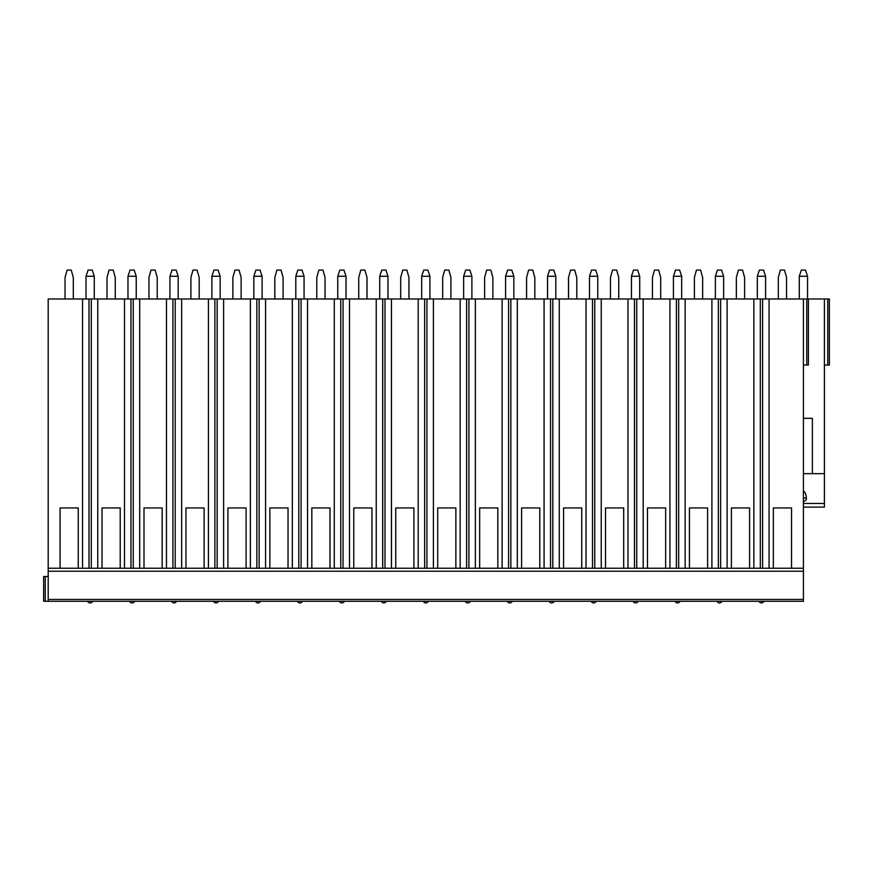 <?xml version="1.0" encoding="UTF-8"?>
<svg xmlns="http://www.w3.org/2000/svg" width="873" height="873" viewBox="0 0 873 873"><rect width="100%" height="100%" fill="white"/><g stroke="black" fill="none" stroke-linecap="round" stroke-linejoin="round"><path stroke-width="1.31" d="M812.381 418.331L803.411 418.331L812.381 418.331L812.381 473.668L824.396 473.668L824.396 298.981L803.411 298.981L803.411 601.268L43.65 601.268L43.65 576.496L48.19 576.496M803.411 473.668L818.077 473.668M824.396 473.668L824.396 507.115L803.411 507.115L824.396 507.115M803.411 501.288A3.001 2.892 180 0 0 806.39 498.036C805.986 494.096 804.993 491.783 803.411 491.084M803.411 298.981L48.19 298.981L48.19 601.268M824.396 298.981L829.35 298.981L829.35 365.056L824.396 365.056M73.299 298.981L73.299 277.505L71.237 270.073L67.101 270.073L65.038 277.505L65.038 298.981M86.023 276.261L94.273 276.261L92.211 270.073L88.086 270.073L86.023 276.261L86.023 298.981M94.273 276.261L94.284 298.981M115.258 298.981L115.258 277.505L113.195 270.073L109.06 270.073L106.997 277.505L106.997 298.981M127.982 276.261L136.232 276.261L134.169 270.073L130.044 270.073L127.982 276.261L127.982 298.981M136.232 276.261L136.232 298.981M157.216 298.981L157.216 277.505L155.154 270.073L151.018 270.073L148.956 277.505L148.956 298.981M169.94 276.261L178.19 276.261L176.128 270.073L172.003 270.073L169.94 276.261L169.929 298.981M178.19 276.261L178.19 298.981M199.175 298.981L199.175 277.505L197.102 270.073L192.977 270.073L190.914 277.505L190.914 298.981M211.888 276.261L220.149 276.261L218.086 270.073L213.95 270.073L211.888 276.261L211.888 298.981M220.149 276.261L220.149 298.981M241.123 298.981L241.123 277.505L239.06 270.073L234.935 270.073L232.873 277.505L232.873 298.981M253.847 276.261L262.107 276.261L260.045 270.073L255.909 270.073L253.847 276.261L253.847 298.981M262.107 276.261L262.107 298.981M283.081 298.981L283.081 277.505L281.019 270.073L276.894 270.073L274.82 277.505L274.82 298.981M295.805 276.261L304.066 276.261L302.003 270.073L297.868 270.073L295.805 276.261L295.805 298.981M304.066 276.261L304.066 298.981M325.04 298.981L325.04 277.505L322.977 270.073L318.852 270.073L316.779 277.505L316.779 298.981M337.764 276.261L346.014 276.261L343.951 270.073L339.826 270.073L337.764 276.261L337.764 298.981M346.014 276.261L346.024 298.981M366.998 298.981L366.998 277.505L364.936 270.073L360.8 270.073L358.738 277.505L358.738 298.981M379.722 276.261L387.972 276.261L385.91 270.073L381.785 270.073L379.722 276.261L379.722 298.981M387.972 276.261L387.972 298.981M408.957 298.981L408.957 277.505L406.894 270.073L402.759 270.073L400.696 277.505L400.696 298.981M421.681 276.261L429.931 276.261L427.868 270.073L423.743 270.073L421.681 276.261L421.67 298.981M429.931 276.261L429.931 298.981M450.915 298.981L450.915 277.505L448.853 270.073L444.717 270.073L442.655 277.505L442.655 298.981M463.639 276.261L471.889 276.261L469.827 270.073L465.691 270.073L463.639 276.261L463.628 298.981M471.889 276.261L471.889 298.981M492.874 298.981L492.874 277.505L490.801 270.073L486.676 270.073L484.613 277.505L484.613 298.981M505.587 276.261L513.848 276.261L511.785 270.073L507.649 270.073L505.587 276.261L505.587 298.981M513.848 276.261L513.848 298.981M534.822 298.981L534.822 277.505L532.759 270.073L528.634 270.073L526.572 277.505L526.572 298.981M547.546 276.261L555.806 276.261L553.744 270.073L549.608 270.073L547.546 276.261L547.546 298.981M555.806 276.261L555.806 298.981M576.78 298.981L576.78 277.505L574.718 270.073L570.593 270.073L568.519 277.505L568.519 298.981M589.504 276.261L597.754 276.261L595.692 270.073L591.567 270.073L589.504 276.261L589.504 298.981M597.754 276.261L597.765 298.981M618.739 298.981L618.739 277.505L616.676 270.073L612.54 270.073L610.478 277.505L610.478 298.981M631.463 276.261L639.713 276.261L637.65 270.073L633.525 270.073L631.463 276.261L631.463 298.981M639.713 276.261L639.723 298.981M660.697 298.981L660.697 277.505L658.635 270.073L654.499 270.073L652.437 277.505L652.437 298.981M673.421 276.261L681.671 276.261L679.609 270.073L675.484 270.073L673.421 276.261L673.421 298.981M681.671 276.261L681.671 298.981M702.656 298.981L702.656 277.505L700.593 270.073L696.458 270.073L694.395 277.505L694.395 298.981M715.38 276.261L723.63 276.261L721.567 270.073L717.442 270.073L715.38 276.261L715.369 298.981M723.63 276.261L723.63 298.981M744.614 298.981L744.614 277.505L742.541 270.073L738.416 270.073L736.354 277.505L736.354 298.981M757.327 276.261L765.588 276.261L763.526 270.073L759.39 270.073L757.327 276.261L757.327 298.981M765.588 276.261L765.588 298.981M786.562 298.981L786.562 277.505L784.5 270.073L780.375 270.073L778.312 277.505L778.312 298.981M799.286 276.261L807.547 276.261L805.484 270.073L801.349 270.073L799.286 276.261L799.286 298.981M807.547 276.261L807.547 298.981M760.318 298.981L760.318 568.236L749.569 568.236L749.569 507.944L731.399 507.944L749.569 507.944M753.857 298.981L753.857 568.236M762.598 298.981L762.598 568.236L78.254 568.236L78.254 507.944L60.084 507.944L78.254 507.944M769.058 298.981L769.058 568.236L762.598 568.236L803.411 568.236L791.527 568.236L791.527 507.944L773.347 507.944L791.527 507.944M82.553 298.981L82.553 568.236M89.013 298.981L89.013 568.236L48.19 568.236L60.084 568.236L60.084 507.944M124.501 298.981L124.501 568.236L120.212 568.236L120.212 507.944L102.043 507.944L120.212 507.944M97.754 298.981L97.754 568.236L102.043 568.236L102.043 507.944M166.459 298.981L166.459 568.236L162.171 568.236L162.171 507.944L144.001 507.944L162.171 507.944M139.713 298.981L139.713 568.236L144.001 568.236L144.001 507.944M208.418 298.981L208.418 568.236L204.129 568.236L204.129 507.944L185.96 507.944L204.129 507.944M181.66 298.981L181.66 568.236L185.96 568.236L185.96 507.944M250.376 298.981L250.376 568.236L246.088 568.236L246.088 507.944L227.918 507.944L246.088 507.944M223.619 298.981L223.619 568.236L227.918 568.236L227.918 507.944M292.335 298.981L292.335 568.236L288.035 568.236L288.035 507.944L269.866 507.944L288.035 507.944M265.578 298.981L265.578 568.236L269.866 568.236L269.866 507.944M334.294 298.981L334.294 568.236L329.994 568.236L329.994 507.944L311.825 507.944L329.994 507.944M307.536 298.981L307.536 568.236L311.825 568.236L311.825 507.944M376.241 298.981L376.241 568.236L371.953 568.236L371.953 507.944L353.783 507.944L371.953 507.944M349.495 298.981L349.495 568.236L353.783 568.236L353.783 507.944M418.2 298.981L418.2 568.236L413.911 568.236L413.911 507.944L395.742 507.944L413.911 507.944M391.453 298.981L391.453 568.236L395.742 568.236L395.742 507.944M460.158 298.981L460.158 568.236L455.87 568.236L455.87 507.944L437.7 507.944L455.87 507.944M433.401 298.981L433.401 568.236L437.7 568.236L437.7 507.944M502.117 298.981L502.117 568.236L497.828 568.236L497.828 507.944L479.659 507.944L497.828 507.944M475.359 298.981L475.359 568.236L479.659 568.236L479.659 507.944M544.075 298.981L544.075 568.236L539.787 568.236L539.787 507.944L521.607 507.944L539.787 507.944M517.318 298.981L517.318 568.236L521.607 568.236L521.607 507.944M586.034 298.981L586.034 568.236L581.734 568.236L581.734 507.944L563.565 507.944L581.734 507.944M559.277 298.981L559.277 568.236L563.565 568.236L563.565 507.944M627.982 298.981L627.982 568.236L623.693 568.236L623.693 507.944L605.524 507.944L623.693 507.944M601.235 298.981L601.235 568.236L605.524 568.236L605.524 507.944M669.94 298.981L669.94 568.236L665.652 568.236L665.652 507.944L647.482 507.944L665.652 507.944M643.194 298.981L643.194 568.236L647.482 568.236L647.482 507.944M711.899 298.981L711.899 568.236L707.61 568.236L707.61 507.944L689.441 507.944L707.61 507.944M685.152 298.981L685.152 568.236L689.441 568.236L689.441 507.944M727.1 298.981L727.1 568.236L731.399 568.236L731.399 507.944M769.058 568.236L773.347 568.236L773.347 507.944M91.294 298.981L91.294 568.236L97.754 568.236M130.961 298.981L130.961 568.236L124.501 568.236M139.713 568.236L133.242 568.236L133.242 298.981M172.919 298.981L172.919 568.236L166.459 568.236M181.66 568.236L175.2 568.236L175.2 298.981M214.878 298.981L214.878 568.236L208.418 568.236M223.619 568.236L217.159 568.236L217.159 298.981M256.837 298.981L256.837 568.236L250.376 568.236M265.578 568.236L259.117 568.236L259.117 298.981M298.795 298.981L298.795 568.236L292.335 568.236M307.536 568.236L301.076 568.236L301.076 298.981M340.754 298.981L340.754 568.236L334.294 568.236M349.495 568.236L343.034 568.236L343.034 298.981M382.701 298.981L382.701 568.236L376.241 568.236M391.453 568.236L384.993 568.236L384.993 298.981M424.66 298.981L424.66 568.236L418.2 568.236M433.401 568.236L426.941 568.236L426.941 298.981M466.619 298.981L466.619 568.236L460.158 568.236M475.359 568.236L468.899 568.236L468.899 298.981M508.577 298.981L508.577 568.236L502.117 568.236M517.318 568.236L510.858 568.236L510.858 298.981M550.536 298.981L550.536 568.236L544.075 568.236M559.277 568.236L552.816 568.236L552.816 298.981M592.494 298.981L592.494 568.236L586.034 568.236M601.235 568.236L594.775 568.236L594.775 298.981M634.453 298.981L634.453 568.236L627.982 568.236M643.194 568.236L636.733 568.236L636.733 298.981M676.4 298.981L676.4 568.236L669.94 568.236M685.152 568.236L678.681 568.236L678.681 298.981M718.359 298.981L718.359 568.236L711.899 568.236M727.1 568.236L720.64 568.236L720.64 298.981M803.411 571.215L48.19 571.215M829.35 298.981L829.35 365.056M803.411 365.056L808.376 365.056L808.376 298.981M803.411 503.448L824.396 503.448M803.411 599.435L48.19 599.435M45.265 601.268L45.265 576.496M827.735 298.981L827.735 365.056M806.761 298.981L806.761 365.056M806.39 498.036L803.411 498.036M87.671 601.268A2.684 2.684 0 0 0 92.625 601.268M129.63 601.268A2.684 2.684 0 0 0 134.584 601.268M171.588 601.268A2.684 2.684 0 0 0 176.542 601.268M213.547 601.268A2.684 2.684 0 0 0 218.501 601.268M255.494 601.268A2.684 2.684 0 0 0 260.46 601.268M297.453 601.268A2.684 2.684 0 0 0 302.407 601.268M339.411 601.268A2.684 2.684 0 0 0 344.366 601.268M381.37 601.268A2.684 2.684 0 0 0 386.324 601.268M423.329 601.268A2.684 2.684 0 0 0 428.283 601.268M465.287 601.268A2.684 2.684 0 0 0 470.241 601.268M507.235 601.268A2.684 2.684 0 0 0 512.2 601.268M549.193 601.268A2.684 2.684 0 0 0 554.148 601.268M591.152 601.268A2.684 2.684 0 0 0 596.106 601.268M633.111 601.268A2.684 2.684 0 0 0 638.065 601.268M675.069 601.268A2.684 2.684 0 0 0 680.023 601.268M717.028 601.268A2.684 2.684 0 0 0 721.982 601.268M758.986 601.268A2.684 2.684 0 0 0 763.94 601.268"/></g></svg>
